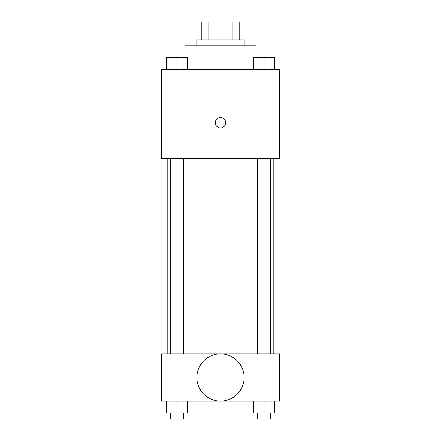 <?xml version="1.0" encoding="UTF-8"?>
<svg xmlns="http://www.w3.org/2000/svg" width="441" height="441" viewBox="0 0 441 441"><rect width="100%" height="100%" fill="white"/><g stroke="black" fill="none" stroke-linecap="round" stroke-linejoin="round"><path stroke-width="0.66" d="M208.031 39.822L208.031 22.05L201.245 22.05L201.245 39.822L201.245 22.05M208.031 22.05L239.755 22.05L239.755 39.822M232.969 39.822L232.969 22.05M196.802 45.748L196.802 39.822L244.198 39.822L244.198 45.748M256.045 57.595L256.045 45.748L184.955 45.748L184.955 57.595M161.263 69.441L279.737 69.441L279.737 158.297L161.263 158.297L161.263 69.441M220.5 127.94A5.182 5.182 0 0 1 216.013 120.167A5.182 5.182 0 0 1 224.987 120.167A5.182 5.182 0 0 1 220.5 127.94M161.263 353.787L279.737 353.787L279.737 401.178L161.263 401.178L161.263 353.787M220.5 401.134A23.649 23.649 0 0 1 200.021 365.661A23.649 23.649 0 0 1 240.979 365.661A23.649 23.649 0 0 1 220.5 401.134M253.735 401.178L253.735 413.024L274.467 413.024L274.467 401.178L274.467 413.024M264.098 413.024L264.098 401.178M270.757 413.024L270.757 418.95L257.439 418.95L257.439 413.024M166.533 401.178L166.533 413.024L187.265 413.024L187.265 401.178L187.265 413.024M176.902 413.024L176.902 401.178M183.561 413.024L183.561 418.95L170.243 418.95L170.243 413.024M253.735 69.441L253.735 57.595L274.467 57.595L274.467 69.441L274.467 57.595M264.098 69.441L264.098 57.595M270.757 57.595L257.439 57.595M166.533 69.441L166.533 57.595L187.265 57.595L187.265 69.441L187.265 57.595M176.902 69.441L176.902 57.595M183.561 57.595L170.243 57.595M273.817 353.787L273.817 158.297M167.183 353.787L167.183 158.297M257.439 158.297L257.439 353.787M270.757 158.297L270.757 353.787M183.561 353.787L183.561 158.297M170.243 353.787L170.243 158.297"/></g></svg>
